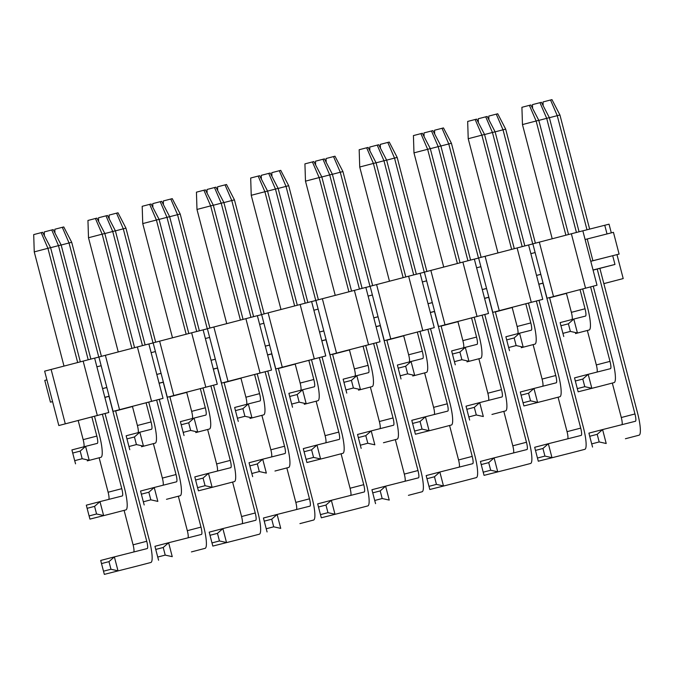 <?xml version="1.0" encoding="UTF-8"?>
<svg xmlns="http://www.w3.org/2000/svg" width="674" height="674" viewBox="0 0 674 674"><rect width="100%" height="100%" fill="white"/><g stroke="black" fill="none" stroke-linecap="round" stroke-linejoin="round"><path stroke-width="1.01" d="M54.948 232.993L54.83 229.253L63.76 226.936L71.705 242.295L101.412 356.335M61.157 245.024L69.043 242.969L62.303 227.298M98.775 357.094L69.043 242.969L71.705 242.295M115.583 410.736L149.409 540.59A21.585 4.12 75.4 0 1 150.866 562.487A21.585 4.12 75.4 0 0 150.866 562.487L137.193 566.05A21.585 4.12 -104.6 0 1 137.193 566.05L104.335 574.374L137.193 566.05M133.755 551.972A7.195 1.373 75.4 0 0 133.081 544.828L124.1 510.37M133.081 544.828L146.747 541.264L109.003 396.354M146.747 541.264A7.195 1.373 -104.6 0 1 147.235 548.56A7.195 1.373 -104.6 0 1 147.227 548.569L114.378 556.884L118.001 570.811L110.966 569.252L103.493 571.198L104.335 574.374M110.966 569.252L108.977 561.636L101.504 563.582L103.493 571.198M108.977 561.636L114.378 556.884L100.704 560.448L101.504 563.582M109.196 218.848L109.07 215.107L118.001 212.79L125.954 228.149L155.66 342.19M115.406 230.879L123.291 228.823L116.551 213.161M153.023 342.948L123.291 228.823L125.954 228.149M169.831 396.59L203.658 526.445A21.585 4.12 75.4 0 1 205.107 548.341L191.441 551.905A21.585 4.12 -104.6 0 1 191.441 551.905A21.585 4.12 -104.6 0 1 191.433 551.905M188.004 537.827A7.195 1.373 75.4 0 0 187.321 530.682L178.349 496.224M187.321 530.682L200.995 527.119L163.243 382.209M200.995 527.119A7.195 1.373 -104.6 0 1 201.475 534.423L168.618 542.739L172.249 556.665L165.214 555.106L157.733 557.053L158.584 560.229M165.214 555.106L163.226 547.49L155.753 549.436L157.733 557.053M163.226 547.49L168.618 542.739L154.953 546.302L155.753 549.436M163.437 204.702L163.319 200.962L172.249 198.645L180.202 214.003L209.909 328.044M169.654 216.733L177.54 214.677L170.792 199.015M207.263 328.802L177.54 214.677L180.202 214.003M224.08 382.444L257.898 512.299A21.585 4.12 75.4 0 1 259.355 534.196A21.585 4.12 75.4 0 0 259.355 534.196L245.69 537.759A21.585 4.12 -104.6 0 1 245.681 537.768L212.824 546.083L245.69 537.759M242.252 523.681A7.195 1.373 75.4 0 0 241.57 516.537L232.597 482.079M241.57 516.537L255.235 512.973L217.491 368.063M255.235 512.973A7.195 1.373 -104.6 0 1 255.724 520.277L222.867 528.593L226.498 542.519L219.454 540.961L211.981 542.907L212.824 546.083M219.454 540.961L217.475 533.345L210.002 535.291L211.981 542.907M217.475 533.345L222.867 528.593L209.201 532.157L210.002 535.291M217.685 190.557L217.567 186.816L226.498 184.499L234.442 199.858L264.149 313.899M223.894 202.588L231.78 200.532L225.04 184.87M261.512 314.657L231.78 200.532L234.442 199.858M278.32 368.299L312.146 498.153A21.585 4.12 75.4 0 1 313.604 520.05L299.93 523.614A21.585 4.12 -104.6 0 1 299.93 523.614A21.585 4.12 -104.6 0 1 299.93 523.622L313.595 520.058A21.585 4.12 75.4 0 0 313.604 520.05M296.493 509.544A7.195 1.373 75.4 0 0 295.819 502.391L286.838 467.933M295.819 502.391L309.484 498.827L271.74 353.917M309.484 498.827A7.195 1.373 -104.6 0 1 309.973 506.132A7.195 1.373 -104.6 0 1 309.964 506.132L277.115 514.447L280.738 528.374L273.703 526.815L266.23 528.761L267.072 531.938M273.703 526.815L271.715 519.199L264.242 521.145L266.23 528.761M271.715 519.199L277.115 514.447L263.441 518.011L264.242 521.145M271.934 176.411L271.807 172.67L280.738 170.353L288.691 185.712L318.398 299.753M278.143 188.442L286.029 186.386L279.289 170.724M315.761 300.511L286.029 186.386L288.691 185.712M332.568 354.153L366.395 484.008A21.585 4.12 75.4 0 1 367.844 505.904A21.585 4.12 75.4 0 0 367.844 505.904L354.17 509.477A21.585 4.12 -104.6 0 1 354.179 509.468A21.585 4.12 -104.6 0 1 354.17 509.477L321.321 517.792L354.179 509.468M350.741 495.398A7.195 1.373 75.4 0 0 350.067 488.246L341.086 453.787M350.067 488.246L363.733 484.682L325.989 339.772M363.733 484.682A7.195 1.373 -104.6 0 1 364.213 491.986L331.355 500.302L334.986 514.228L327.952 512.67L320.47 514.616L321.321 517.792M327.952 512.67L325.963 505.053L318.49 507.008L320.47 514.616M325.963 505.053L331.355 500.302L317.69 503.866L318.49 507.008M326.174 162.266L326.056 158.525L334.986 156.208L342.94 171.567L372.646 285.608M332.392 174.296L340.277 172.241L333.529 156.579M370.001 286.374L340.277 172.241L342.94 171.567M386.817 340.016L420.635 469.862A21.585 4.12 75.4 0 1 422.093 491.767A21.585 4.12 75.4 0 0 422.093 491.767L408.427 495.331A21.585 4.12 -104.6 0 1 408.419 495.331M404.99 481.253A7.195 1.373 75.4 0 0 404.307 474.1L395.335 439.642M404.307 474.1L417.981 470.536L380.229 325.626M417.981 470.536A7.195 1.373 -104.6 0 1 418.461 477.841L385.604 486.156L389.235 500.083L382.192 498.524L374.719 500.47L375.561 503.647M382.192 498.524L380.212 490.908L372.739 492.863L374.719 500.47M380.212 490.908L385.604 486.156L371.938 489.72L372.739 492.863M380.422 148.12L380.305 144.379L389.235 142.062L397.18 157.421L426.886 271.462M386.632 160.151L394.526 158.095L387.777 142.433M424.249 272.229L394.526 158.095L397.18 157.421M441.057 325.871L474.884 455.725A21.585 4.12 75.4 0 1 476.341 477.622A21.585 4.12 75.4 0 0 476.341 477.622L462.667 481.185A21.585 4.12 -104.6 0 1 462.667 481.185L429.81 489.501L462.667 481.185M459.23 467.107A7.195 1.373 75.4 0 0 458.556 459.963L449.575 425.496M458.556 459.963L472.221 456.399L434.477 311.481M472.221 456.399A7.195 1.373 -104.6 0 1 472.71 463.695L439.852 472.011L443.475 485.937L436.44 484.379L428.967 486.333L429.81 489.501M436.44 484.379L434.46 476.762L426.979 478.717L428.967 486.333M434.46 476.762L439.852 472.011L426.179 475.574L426.979 478.717M434.671 133.974L434.553 130.234L443.475 127.917L451.428 143.276L481.135 257.325M440.88 146.005L448.766 143.95L442.026 128.287M478.498 258.083L448.766 143.95L451.428 143.276M495.306 311.725L529.132 441.58A21.585 4.12 75.4 0 1 530.581 463.476L516.907 467.04A21.585 4.12 -104.6 0 1 516.916 467.04A21.585 4.12 -104.6 0 1 516.907 467.04L484.058 475.355L516.916 467.04M513.478 452.962A7.195 1.373 75.4 0 0 512.804 445.817L503.823 411.351M512.804 445.817L526.47 442.254L488.726 297.335M526.47 442.254A7.195 1.373 -104.6 0 1 526.95 449.55L494.093 457.865L497.724 471.792L490.689 470.233L483.207 472.188L484.058 475.355M490.689 470.233L488.701 462.617L481.228 464.571L483.207 472.188M488.701 462.617L494.093 457.865L480.427 461.429L481.228 464.571M488.911 119.829L488.793 116.088L497.724 113.771L505.677 129.13L535.383 243.179M495.129 131.86L503.015 129.804L496.266 114.142M532.746 243.937L503.015 129.804L505.677 129.13M549.554 297.579L583.381 427.434A21.585 4.12 75.4 0 1 584.83 449.331A21.585 4.12 75.4 0 0 584.83 449.331L571.164 452.894A21.585 4.12 -104.6 0 1 571.156 452.894L538.299 461.21L571.164 452.894M567.727 438.816A7.195 1.373 75.4 0 0 567.045 431.672L558.072 397.205M567.045 431.672L580.718 428.108L542.966 283.19M580.718 428.108A7.195 1.373 -104.6 0 1 581.199 435.404L548.341 443.719L551.972 457.646L544.929 456.087L537.456 458.042L538.299 461.21M544.929 456.087L542.949 448.471L535.476 450.426L537.456 458.042M542.949 448.471L548.341 443.719L534.676 447.283L535.476 450.426M543.16 105.692L543.042 101.943L551.972 99.626L559.926 114.984L589.649 229.118M549.369 117.714L557.263 115.658L550.515 99.996M586.987 229.792L557.263 115.658L559.926 114.984M599.868 268.353L637.621 413.288A21.585 4.12 75.4 0 1 639.078 435.185A21.585 4.12 75.4 0 0 639.078 435.185L625.405 438.749A21.585 4.12 -104.6 0 0 625.413 438.749M621.976 424.671A7.195 1.373 75.4 0 0 621.293 417.526L612.312 383.059M621.293 417.526L634.959 413.962L597.215 269.044M634.959 413.962A7.195 1.373 -104.6 0 1 635.447 421.258L602.59 429.574L606.212 443.5L599.178 441.942L591.705 443.896L592.547 447.064M599.178 441.942L597.198 434.326L589.716 436.28L591.705 443.896M597.198 434.326L602.59 429.574L588.924 433.138L589.716 436.28M44.383 235.664L44.265 231.923L53.195 229.607L61.149 244.965L90.872 359.09M50.592 247.695L58.486 245.639L51.738 229.977M88.21 359.773L58.486 245.639L61.149 244.965M105.043 413.491L124.454 488.001A21.585 4.12 75.4 0 1 125.903 509.898A21.585 4.12 75.4 0 0 125.903 509.898L112.238 513.462A21.585 4.12 -104.6 0 1 112.229 513.462L89.937 519.106L112.238 513.462M108.8 499.383A7.195 1.373 75.4 0 0 108.118 492.239L99.145 457.781M108.118 492.239L121.792 488.675L102.381 414.181M121.792 488.675A7.195 1.373 -104.6 0 1 122.272 495.971L99.979 501.616L103.611 515.543L96.567 513.984L89.094 515.93L89.937 519.106M96.567 513.984L94.587 506.368L87.115 508.322L89.094 515.93M94.587 506.368L99.979 501.616L86.314 505.18L87.115 508.322M98.631 221.519L98.514 217.778L107.444 215.461L115.389 230.82L145.121 344.945M104.841 233.549L112.727 231.494L105.987 215.832M142.458 345.627L112.727 231.494L115.389 230.82M159.283 399.345L178.694 473.856A21.585 4.12 75.4 0 1 180.152 495.752L166.478 499.316A21.585 4.12 -104.6 0 1 166.478 499.316L180.143 495.752A21.585 4.12 75.4 0 0 180.152 495.752M163.049 485.238A7.195 1.373 75.4 0 0 162.367 478.093L153.386 443.635M162.367 478.093L176.032 474.53L156.629 400.036M176.032 474.53A7.195 1.373 -104.6 0 1 176.521 481.826L154.228 487.471L157.851 501.397L150.816 499.838L143.343 501.793L144.185 504.961M150.816 499.838L148.828 492.222L141.355 494.177L143.343 501.793M148.828 492.222L154.228 487.471L140.554 491.034L141.355 494.177M152.872 207.381L152.754 203.632L161.684 201.315L169.637 216.674L199.361 330.799M159.089 219.404L166.975 217.348L160.227 201.686M196.707 331.482L166.975 217.348L169.637 216.674M213.532 385.199L232.943 459.71A21.585 4.12 75.4 0 1 234.392 481.607L220.718 485.17A21.585 4.12 -104.6 0 1 220.727 485.17A21.585 4.12 -104.6 0 1 220.718 485.17L198.434 490.815L220.727 485.17M217.289 471.092A7.195 1.373 75.4 0 0 216.615 463.948L207.634 429.49M216.615 463.948L230.281 460.384L210.878 385.89M230.281 460.384A7.195 1.373 -104.6 0 1 230.769 467.68A7.195 1.373 -104.6 0 1 230.761 467.68L208.468 473.325L212.099 487.251L205.065 485.693L197.583 487.647L198.434 490.815M205.065 485.693L203.076 478.077L195.603 480.031L197.583 487.647M203.076 478.077L208.468 473.325L194.803 476.889L195.603 480.031M207.12 193.236L207.002 189.487L215.933 187.17L223.886 202.529L253.609 316.654M213.329 205.258L221.224 203.203L214.475 187.541M250.947 317.336L221.224 203.203L223.886 202.529M267.78 371.054L287.191 445.565A21.585 4.12 75.4 0 1 288.641 467.461L274.975 471.025A21.585 4.12 -104.6 0 1 274.967 471.025M271.538 456.947A7.195 1.373 75.4 0 0 270.855 449.802L261.883 415.344M270.855 449.802L284.529 446.239L265.118 371.745M284.529 446.239A7.195 1.373 -104.6 0 1 285.009 453.535A7.195 1.373 -104.6 0 1 285.009 453.543L262.717 459.179L266.348 473.106L259.305 471.547L251.832 473.502L252.674 476.67M259.305 471.547L257.325 463.931L249.852 465.886L251.832 473.502M257.325 463.931L262.717 459.179L249.051 462.743L249.852 465.886M261.369 179.09L261.251 175.341L270.181 173.024L278.126 188.383L307.858 302.508M267.578 191.113L275.464 189.057L268.724 173.395M305.196 303.199L275.464 189.057L278.126 188.383M322.029 356.908L341.432 431.419A21.585 4.12 75.4 0 1 342.889 453.316A21.585 4.12 75.4 0 0 342.889 453.316L329.215 456.879A21.585 4.12 -104.6 0 1 329.215 456.879L306.923 462.524L329.215 456.879M325.786 442.801A7.195 1.373 75.4 0 0 325.104 435.657L316.131 401.199M325.104 435.657L338.769 432.093L319.366 357.599M338.769 432.093A7.195 1.373 -104.6 0 1 339.258 439.397L316.965 445.034L320.588 458.96L313.553 457.402L306.08 459.356L306.923 462.524M313.553 457.402L311.573 449.794L304.092 451.74L306.08 459.356M311.573 449.794L316.965 445.034L303.292 448.606L304.092 451.74M315.609 164.945L315.491 161.204L324.421 158.879L332.375 174.237L362.098 288.362M321.827 176.976L329.712 174.911L322.972 159.249M359.444 289.053L329.712 174.911L332.375 174.237M376.269 342.763L395.68 417.273A21.585 4.12 75.4 0 1 397.138 439.17L383.464 442.734A21.585 4.12 -104.6 0 1 383.464 442.734A21.585 4.12 -104.6 0 1 383.464 442.742L397.129 439.17A21.585 4.12 75.4 0 0 397.138 439.17M380.026 428.664A7.195 1.373 75.4 0 0 379.352 421.511L370.371 387.053M379.352 421.511L393.018 417.947L373.615 343.454M393.018 417.947A7.195 1.373 -104.6 0 1 393.506 425.252A7.195 1.373 -104.6 0 1 393.498 425.252L371.206 430.897L374.837 444.815L367.802 443.256L360.32 445.211L361.171 448.379M367.802 443.256L365.813 435.648L358.341 437.594L360.32 445.211M365.813 435.648L371.206 430.897L357.54 434.46L358.341 437.594M369.858 150.799L369.74 147.058L378.67 144.742L386.623 160.092L416.347 274.217M376.075 162.83L383.961 160.766L377.213 145.104M413.684 274.908L383.961 160.766L386.623 160.092M430.518 328.617L449.929 403.128A21.585 4.12 75.4 0 1 451.378 425.024A21.585 4.12 75.4 0 0 451.378 425.024L437.704 428.597A21.585 4.12 -104.6 0 1 437.712 428.588A21.585 4.12 -104.6 0 1 437.704 428.597L415.411 434.233L437.712 428.588M434.275 414.518A7.195 1.373 75.4 0 0 433.593 407.366L424.62 372.907M433.593 407.366L447.266 403.802L427.864 329.308M447.266 403.802A7.195 1.373 -104.6 0 1 447.747 411.106L425.454 416.751L429.085 430.669L422.042 429.119L414.569 431.065L415.411 434.233M422.042 429.119L420.062 421.503L412.589 423.449L414.569 431.065M420.062 421.503L425.454 416.751L411.789 420.315L412.589 423.449M424.106 136.654L423.988 132.913L432.919 130.596L440.863 145.955L470.595 260.071M430.315 148.684L438.201 146.629L431.461 130.958M467.933 260.762L438.201 146.629L440.863 145.955M484.766 314.472L504.169 388.982A21.585 4.12 75.4 0 1 505.626 410.879A21.585 4.12 75.4 0 0 505.626 410.879L491.961 414.443A21.585 4.12 -104.6 0 1 491.953 414.451M488.524 400.373A7.195 1.373 75.4 0 0 487.841 393.22L478.869 358.762M487.841 393.22L501.507 389.656L482.104 315.162M501.507 389.656A7.195 1.373 -104.6 0 1 501.995 396.961L479.703 402.605L483.325 416.532L476.291 414.973L468.818 416.92L469.66 420.096M476.291 414.973L474.311 407.357L466.829 409.303L468.818 416.92M474.311 407.357L479.703 402.605L466.029 406.169L466.829 409.303M478.355 122.508L478.228 118.767L487.159 116.45L495.112 131.809L524.835 245.926M484.564 134.539L492.45 132.483L485.71 116.813M522.182 246.617L492.45 132.483L495.112 131.809M539.006 300.326L558.417 374.837A21.585 4.12 75.4 0 1 559.875 396.742A21.585 4.12 75.4 0 0 559.875 396.742L546.201 400.305A21.585 4.12 -104.6 0 1 546.201 400.305L523.909 405.95L546.201 400.305M542.764 386.227A7.195 1.373 75.4 0 0 542.09 379.083L533.109 344.616M542.09 379.083L555.755 375.511L536.352 301.017M555.755 375.511A7.195 1.373 -104.6 0 1 556.244 382.815A7.195 1.373 -104.6 0 1 556.235 382.815L533.951 388.46L537.574 402.386L530.539 400.828L523.058 402.774L523.909 405.95M530.539 400.828L528.551 393.212L521.078 395.158L523.058 402.774M528.551 393.212L533.951 388.46L520.277 392.024L521.078 395.158M532.595 108.362L532.477 104.622L541.407 102.305L549.361 117.664L579.084 231.78M538.812 120.393L546.698 118.338L539.95 102.667M576.43 232.471L546.698 118.338L549.361 117.664M593.255 286.18L612.666 360.7A21.585 4.12 75.4 0 1 614.115 382.596L600.441 386.16A21.585 4.12 -104.6 0 1 600.45 386.16A21.585 4.12 -104.6 0 1 600.441 386.16L578.149 391.805L600.45 386.16M597.012 372.082A7.195 1.373 75.4 0 0 596.33 364.937L587.357 330.471M596.33 364.937L610.004 361.374L590.601 286.871M610.004 361.374A7.195 1.373 -104.6 0 1 610.484 368.67L588.191 374.314L591.823 388.241L584.779 386.682L577.306 388.628L578.149 391.805M584.779 386.682L582.799 379.066L575.326 381.012L577.306 388.628M582.799 379.066L588.191 374.314L574.526 377.878L575.326 381.012M63.996 366.083L34.248 251.882L33.7 234.603L41.173 232.648L42.631 232.286L50.584 247.644L80.324 361.82M34.248 251.882L47.921 248.31L41.173 232.648M77.67 362.519L47.921 248.31L50.584 247.644M94.495 416.237L99.491 435.412A21.585 4.12 75.4 0 1 100.948 457.309A21.585 4.12 75.4 0 0 100.948 457.309L87.275 460.873A21.585 4.12 -104.6 0 1 87.275 460.873L100.94 457.309L87.275 460.873M83.829 446.811A7.195 1.373 75.4 0 0 83.163 439.65L78.176 420.492M83.163 439.65L96.829 436.086L91.841 416.928M96.829 436.086A7.195 1.373 -104.6 0 1 97.317 443.382A7.195 1.373 -104.6 0 1 97.309 443.382L85.581 446.356L89.212 460.275L82.177 458.724L74.696 460.671L75.547 463.838M82.177 458.724L80.189 451.108L72.716 453.054L74.696 460.671M80.189 451.108L85.581 446.356L71.916 449.92L72.716 453.054M118.245 351.938L88.496 237.737L87.949 220.457L95.422 218.502L96.879 218.14L104.824 233.499L134.573 347.683M88.496 237.737L102.162 234.173L95.422 218.502M131.91 348.374L102.162 234.173L104.824 233.499M148.743 402.092L153.739 421.267A21.585 4.12 75.4 0 1 155.189 443.163L141.523 446.727A21.585 4.12 -104.6 0 1 141.523 446.727A21.585 4.12 -104.6 0 1 141.515 446.727M138.077 432.666A7.195 1.373 75.4 0 0 137.403 425.505L132.416 406.346M137.403 425.505L151.077 421.941L146.09 402.782M151.077 421.941A7.195 1.373 -104.6 0 1 151.557 429.237L139.83 432.211L143.461 446.129L136.418 444.579L128.945 446.525L129.787 449.701M136.418 444.579L134.438 436.963L126.965 438.909L128.945 446.525M134.438 436.963L139.83 432.211L126.164 435.775L126.965 438.909M172.493 337.792L142.745 223.591L142.189 206.311L149.67 204.357L151.119 203.995L159.072 219.353L188.813 333.537M142.745 223.591L156.41 220.027L149.67 204.357M186.159 334.228L156.41 220.027L159.072 219.353M202.992 387.946L207.98 407.121A21.585 4.12 75.4 0 1 209.437 429.018A21.585 4.12 75.4 0 0 209.437 429.018L195.772 432.582A21.585 4.12 -104.6 0 1 195.763 432.582L209.429 429.018L195.772 432.582M192.317 418.52A7.195 1.373 75.4 0 0 191.652 411.359L186.664 392.201M191.652 411.359L205.317 407.795L200.33 388.637M205.317 407.795A7.195 1.373 -104.6 0 1 205.806 415.091L194.078 418.065L197.701 431.992L190.666 430.433L183.193 432.379L184.036 435.556M190.666 430.433L188.678 422.817L181.205 424.763L183.193 432.379M188.678 422.817L194.078 418.065L180.405 421.629L181.205 424.763M226.734 323.646L196.985 209.446L196.437 192.166L205.368 189.849L213.321 205.208L243.061 319.392M196.985 209.446L210.659 205.882L203.91 190.22M240.407 320.083L210.659 205.882L213.321 205.208M257.232 373.8L262.228 392.976A21.585 4.12 75.4 0 1 263.686 414.872L250.012 418.436A21.585 4.12 -104.6 0 1 250.012 418.436L263.677 414.872A21.585 4.12 75.4 0 0 263.686 414.872M246.566 404.375A7.195 1.373 75.4 0 0 245.9 397.213L240.913 378.055M245.9 397.213L259.566 393.65L254.578 374.491M259.566 393.65A7.195 1.373 -104.6 0 1 260.054 400.946A7.195 1.373 -104.6 0 1 260.046 400.946L248.318 403.92L251.95 417.846L244.915 416.288L237.433 418.234L238.284 421.41M244.915 416.288L242.926 408.671L235.453 410.618L237.433 418.234M242.926 408.671L248.318 403.92L234.653 407.484L235.453 410.618M280.982 309.501L251.233 195.3L250.686 178.02L259.616 175.703L267.561 191.062L297.31 305.246M251.233 195.3L264.899 191.736L258.159 176.074M294.648 305.937L264.899 191.736L267.561 191.062M311.481 359.655L316.477 378.83A21.585 4.12 75.4 0 1 317.926 400.727L304.252 404.29A21.585 4.12 -104.6 0 1 304.26 404.29A21.585 4.12 -104.6 0 1 304.252 404.29L317.926 400.727L304.26 404.29M300.815 390.229A7.195 1.373 75.4 0 0 300.149 383.068L295.153 363.909M300.149 383.068L313.814 379.504L308.827 360.346M313.814 379.504A7.195 1.373 -104.6 0 1 314.295 386.8L302.567 389.774L306.198 403.701L299.155 402.142L291.682 404.088L292.524 407.264M299.155 402.142L297.175 394.526L289.702 396.472L291.682 404.088M297.175 394.526L302.567 389.774L288.902 393.338L289.702 396.472M335.231 295.355L305.482 181.154L304.926 163.875L313.857 161.558L321.81 176.917L351.55 291.101M305.482 181.154L319.147 177.591L312.407 161.928M348.896 291.791L319.147 177.591L321.81 176.917M365.729 345.509L370.717 364.685A21.585 4.12 75.4 0 1 372.174 386.581A21.585 4.12 75.4 0 0 372.174 386.581L358.509 390.145A21.585 4.12 -104.6 0 1 358.501 390.145M355.055 376.084A7.195 1.373 75.4 0 0 354.389 368.922L349.402 349.764M354.389 368.922L368.063 365.359L363.067 346.2M368.063 365.359A7.195 1.373 -104.6 0 1 368.543 372.655L356.816 375.629L360.438 389.555L353.403 387.997L345.931 389.943L346.773 393.119M353.403 387.997L351.424 380.38L343.942 382.327L345.931 389.943M351.424 380.38L356.816 375.629L343.142 379.192L343.942 382.327M389.471 281.21L359.731 167.009L359.175 149.729L368.105 147.412L376.058 162.771L405.799 276.955M359.731 167.009L373.396 163.445L366.648 147.783M403.145 277.646L373.396 163.445L376.058 162.771M419.969 331.364L424.965 350.539A21.585 4.12 75.4 0 1 426.423 372.436A21.585 4.12 75.4 0 0 426.423 372.436L412.749 375.999A21.585 4.12 -104.6 0 1 412.749 375.999L426.415 372.436L412.749 375.999M409.303 361.938A7.195 1.373 75.4 0 0 408.638 354.777L403.65 335.627M408.638 354.777L422.303 351.213L417.316 332.063M422.303 351.213A7.195 1.373 -104.6 0 1 422.792 358.509A7.195 1.373 -104.6 0 1 422.792 358.517L411.056 361.483L414.687 375.41L407.652 373.851L400.171 375.797L401.022 378.973M407.652 373.851L405.664 366.235L398.191 368.181L400.171 375.797M405.664 366.235L411.056 361.483L397.39 365.047L398.191 368.181M443.719 267.064L413.971 152.863L413.423 135.584L422.354 133.267L430.298 148.625L460.047 262.809M413.971 152.863L427.645 149.299L420.896 133.637M457.385 263.5L427.645 149.299L430.298 148.625M474.218 317.218L479.214 336.393A21.585 4.12 75.4 0 1 480.663 358.29L466.989 361.854A21.585 4.12 -104.6 0 1 466.998 361.854A21.585 4.12 -104.6 0 1 466.989 361.854L480.663 358.29L466.998 361.854M463.552 347.792A7.195 1.373 75.4 0 0 462.886 340.631L457.89 321.481M462.886 340.631L476.552 337.067L471.564 317.917M476.552 337.067A7.195 1.373 -104.6 0 1 477.032 344.372L465.304 347.337L468.936 361.264L461.892 359.705L454.419 361.652L455.262 364.828M461.892 359.705L459.912 352.089L452.439 354.035L454.419 361.652M459.912 352.089L465.304 347.337L451.639 350.901L452.439 354.035M497.968 252.918L468.219 138.718L467.672 121.438L476.594 119.121L484.547 134.48L514.287 248.664M468.219 138.718L481.885 135.154L475.145 119.492M511.633 249.355L481.885 135.154L484.547 134.48M528.467 303.073L533.463 322.248A21.585 4.12 75.4 0 1 534.912 344.144A21.585 4.12 75.4 0 0 534.912 344.144L521.246 347.708A21.585 4.12 -104.6 0 1 521.238 347.717L534.903 344.153L521.246 347.708M517.801 333.647A7.195 1.373 75.4 0 0 517.126 326.486L512.139 307.336M517.126 326.486L530.8 322.922L525.804 303.772M530.8 322.922A7.195 1.373 -104.6 0 1 531.281 330.226L519.553 333.192L523.176 347.118L516.141 345.56L508.668 347.506L509.51 350.682M516.141 345.56L514.161 337.944L506.68 339.898L508.668 347.506M514.161 337.944L519.553 333.192L505.888 336.756L506.68 339.898M552.208 238.773L522.468 124.572L521.912 107.292L530.842 104.975L538.796 120.334L568.536 234.518M522.468 124.572L536.133 121.008L529.385 105.346M565.882 235.209L536.133 121.008L538.796 120.334M582.707 288.927L587.703 308.102A21.585 4.12 75.4 0 1 589.16 329.999A21.585 4.12 75.4 0 0 589.16 329.999L575.486 333.563A21.585 4.12 -104.6 0 1 575.486 333.571M572.041 319.51A7.195 1.373 75.4 0 0 571.375 312.34L566.387 293.19M571.375 312.34L585.04 308.776L580.053 289.626M585.04 308.776A7.195 1.373 -104.6 0 1 585.529 316.081L573.801 319.046L577.424 332.973L570.389 331.414L562.916 333.36L563.759 336.537M570.389 331.414L568.401 323.798L560.928 325.753L562.916 333.36M568.401 323.798L573.801 319.046L560.128 322.61L560.928 325.753M597.004 285.203L547.027 298.237L597.004 285.203L582.833 230.811L571.367 233.777L585.538 288.177M603.853 283.636L623.206 278.573L603.845 283.619M547.027 298.237L535.122 252.548L530.859 253.66L536.521 275.413L540.792 274.301M571.367 233.777L539.335 242.134L553.506 296.526M539.335 242.134L532.856 243.845L535.122 252.548M590.778 261.301L619.103 254.081L590.769 261.268M536.529 275.447L540.809 274.36M480.882 266.685L486.552 288.447L482.281 289.559L488.507 313.494L438.538 326.528L445.017 324.817L430.846 270.426L474.344 259.102L476.611 267.805L480.882 266.685L478.616 257.982L528.585 244.957L530.859 253.66M482.281 289.593L486.561 288.506M372.385 294.976L378.055 316.738L373.784 317.85L368.114 296.097L372.385 294.976L370.119 286.273L408.629 276.214L422.8 330.614L434.267 327.64L422.362 281.951L426.634 280.831L432.304 302.592L428.032 303.704L432.32 302.651M373.792 317.884L378.072 316.797M318.145 309.122L323.806 330.883L319.535 331.996L325.769 355.931L275.801 368.964L282.28 367.254L268.109 312.854L311.607 301.531L313.873 310.234L318.145 309.122L315.879 300.419L365.847 287.394L368.114 296.097M319.543 332.029L323.823 330.942M263.896 323.267L269.566 345.029L265.295 346.141L271.529 370.077L221.552 383.102L228.031 381.4L213.86 327L257.358 315.676L259.625 324.379L263.896 323.267L261.63 314.564L268.109 312.854M265.303 346.175L269.583 345.088M155.408 351.558L161.069 373.32L156.798 374.432L151.136 352.671L155.408 351.558L153.141 342.855L191.643 332.796L205.814 387.188L217.281 384.222L205.376 338.525L209.648 337.413L215.318 359.175L211.046 360.287L215.335 359.234M101.159 365.704L106.829 387.466L102.558 388.578L96.888 366.816L101.159 365.704L98.893 357.001L137.395 346.942L151.566 401.333L163.032 398.368L156.798 374.432L161.086 373.379M102.566 388.603L106.846 387.525M585.099 239.514L613.441 232.319L619.103 254.081M115.633 410.921L132.466 406.532L115.642 410.938M109.112 396.228L104.832 397.306M104.849 397.374L106.206 397.037L104.849 397.39M104.866 397.433L109.129 396.32M46.91 379.85L52.58 401.603L50.449 402.167L44.779 380.406L46.91 379.85L44.644 371.147L94.621 358.113L96.888 366.816M94.63 358.147L98.91 357.06M50.449 402.167L52.58 401.62L58.815 425.538L65.294 423.836L51.123 369.436M102.558 388.578L108.792 412.513L58.815 425.538M83.155 361.087L97.326 415.479L108.792 412.513M97.326 415.479L65.294 423.836M169.882 396.775L186.715 392.386L169.882 396.792M163.352 382.082L159.072 383.161M159.098 383.236L160.446 382.891L159.098 383.245M159.106 383.287L163.378 382.175M137.395 346.942L148.87 343.967L151.136 352.671M148.878 344.001L153.15 342.914M106.829 387.466L113.063 411.393L119.534 409.691L105.371 355.291M163.032 398.368L113.063 411.393M151.566 401.333L119.534 409.691M224.122 382.63L240.955 378.24L224.13 382.655M217.601 367.937L213.321 369.015M213.338 369.091L214.694 368.745L213.346 369.099M213.355 369.141L217.626 368.029M191.643 332.796L207.398 328.769M161.069 373.32L167.304 397.247L173.782 395.545L159.612 341.145M217.281 384.222L167.304 397.247M205.376 338.525L203.11 329.822M205.814 387.188L173.782 395.545M278.37 368.484L295.204 364.095L278.379 368.51M271.849 353.791L267.57 354.878M267.586 354.945L268.943 354.6L267.586 354.954M267.603 354.996L271.875 353.884M209.648 337.413L207.381 328.71L213.86 327M257.367 315.71L261.647 314.623M215.318 359.175L221.552 383.102M265.295 346.141L259.625 324.379M245.892 318.65L260.063 373.042L271.529 370.077M260.063 373.042L228.031 381.4M332.619 354.347L349.452 349.958L332.619 354.364M326.09 339.645L321.81 340.732M321.835 340.8L323.183 340.454L321.835 340.808M321.843 340.85L326.115 339.738M311.615 301.564L315.895 300.478M269.566 345.029L275.801 368.964M319.535 331.996L313.873 310.234M300.141 304.505L314.303 358.897L325.769 355.931M314.303 358.897L282.28 367.254M386.859 340.202L403.692 335.812L386.868 340.218M380.338 325.5L376.058 326.587M376.075 326.654L377.432 326.309L376.084 326.663M376.092 326.705L380.363 325.593M365.856 287.419L370.136 286.34M323.806 330.883L330.041 354.819L336.52 353.109L322.349 298.717M373.784 317.85L380.018 341.785L330.041 354.819M354.381 290.359L368.552 344.759L380.018 341.785M368.552 344.759L336.52 353.109M441.108 326.056L457.941 321.667L441.116 326.073M434.587 311.354L430.307 312.441M430.324 312.509L431.68 312.163L430.324 312.517M430.341 312.559L434.612 311.447M408.629 276.214L424.384 272.195M378.055 316.738L384.29 340.673L390.768 338.963L376.598 284.571M434.267 327.64L384.29 340.673M422.362 281.951L420.096 273.248M422.8 330.614L390.768 338.963M495.356 311.91L512.189 307.521L495.356 311.927M488.827 297.209L484.555 298.296M484.572 298.363L485.929 298.018L484.572 298.371M484.581 298.413L488.852 297.301M426.634 280.831L424.367 272.127L430.846 270.426M474.353 259.128L478.633 258.049M432.304 302.592L438.538 326.528M482.281 289.559L476.611 267.805M462.878 262.068L477.04 316.468L488.507 313.494M477.04 316.468L445.017 324.817M566.438 293.384L549.605 297.782L566.43 293.375M543.076 283.063L538.796 284.15M538.812 284.217L540.169 283.872L538.821 284.226M538.829 284.268L543.101 283.156M528.593 244.982L532.873 243.904M486.552 288.447L492.778 312.382L499.257 310.672L485.095 256.28M536.521 275.413L542.755 299.349L492.778 312.382M517.118 247.922L531.289 302.323L542.755 299.349M531.289 302.323L499.257 310.672M623.206 278.573L616.971 254.637M612.7 255.749L614.966 264.452L593.078 270.122M614.966 264.452L593.044 270.004M593.061 270.072L594.417 269.726L593.061 270.08M582.841 230.837L609.035 224.172L611.301 232.867M587.239 238.958L592.901 260.712M604.763 225.293L607.021 233.945M313.595 520.058L299.93 523.622M180.143 495.752L166.478 499.316M397.129 439.17L383.464 442.742M263.677 414.872L250.012 418.436"/></g></svg>
